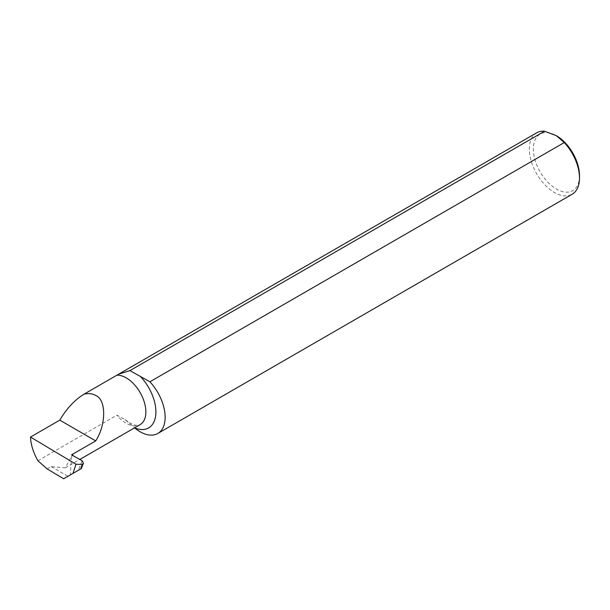 <?xml version="1.0" encoding="UTF-8"?>
<svg xmlns="http://www.w3.org/2000/svg" width="610" height="610" viewBox="0 0 610 610"><rect width="100%" height="100%" fill="white"/><g stroke="black" fill="none" stroke-linecap="round" stroke-linejoin="round"><path stroke-width="0.46" stroke-dasharray="3.05 2.29" d="M37.919 460.779L116.891 415.189L124.989 419.505L134.505 427.816A35.471 20.481 -120 0 0 134.558 427.854M47.153 468.915L51.164 466.604L65.285 467.847L71.454 456.417L72.788 455.525M579.5 175.703A32.635 18.841 60 0 1 556.427 189.024A32.635 18.841 60 0 1 533.346 149.053A32.635 18.841 60 0 1 556.427 135.733M536.678 132.82A35.471 20.481 -120 0 0 531.241 161.238A35.471 20.481 -120 0 0 554.414 192.501A35.471 20.481 -120 0 0 572.157 194.254M51.164 466.604L67.984 476.288L70.325 474.938L71.553 454.831M67.984 476.288L63.669 478.781M70.325 474.938L78.339 470.31L82.114 460.718M124.989 419.505L129.755 422.921C134.192 425.361 137.647 425.933 140.109 424.651A27.808 16.058 60 0 1 126.209 423.271A27.808 16.058 60 0 1 116.891 415.189M65.285 467.847L79.834 459.452"/><path stroke-width="0.91" d="M129.968 370.598L118.637 374.174L536.678 132.82A35.471 20.481 -120 0 1 544.585 131.219L129.968 370.598L130.959 371.177L149.885 381.799L564.25 142.565A35.471 20.481 -120 0 1 579.5 178.021A35.471 20.481 -120 0 1 572.157 194.254L157.792 433.489A35.471 20.481 -120 0 0 149.885 381.799M95.709 395.471C106.315 399.565 106.315 424.537 95.709 440.885L71.553 454.831L82.114 460.718L83.448 463.196L82.289 464.385L80.65 468.976L63.669 478.781L47.153 468.915L37.919 460.779C33.306 452.574 30.828 444.667 30.5 437.057L59.788 420.145C66.543 408.67 74.633 400 84.043 394.159C88.511 393.153 92.392 393.587 95.709 395.471M72.788 455.639L72.788 454.114M118.637 374.174L84.043 394.159M544.585 131.219L556.427 135.733L564.25 142.565M134.558 427.854A35.471 20.481 -120 0 0 157.792 433.489M59.788 420.145L95.709 440.885M73.017 473.383L75.991 464.256L30.5 437.057M75.991 464.256L82.289 464.385M556.427 135.733A32.635 18.841 60 0 1 579.5 175.703L579.5 178.021M78.339 470.31L81.328 468.587L83.448 463.196M116.891 375.188A27.808 16.058 60 0 1 126.209 377.857A27.808 16.058 60 0 1 144.372 402.364A27.808 16.058 60 0 1 140.109 424.651L79.834 459.452M139.98 376.08A34.907 20.153 60 0 1 155.748 415.044A34.907 20.153 60 0 1 134.581 427.846M82.075 465.049L82.342 464.355"/></g></svg>
